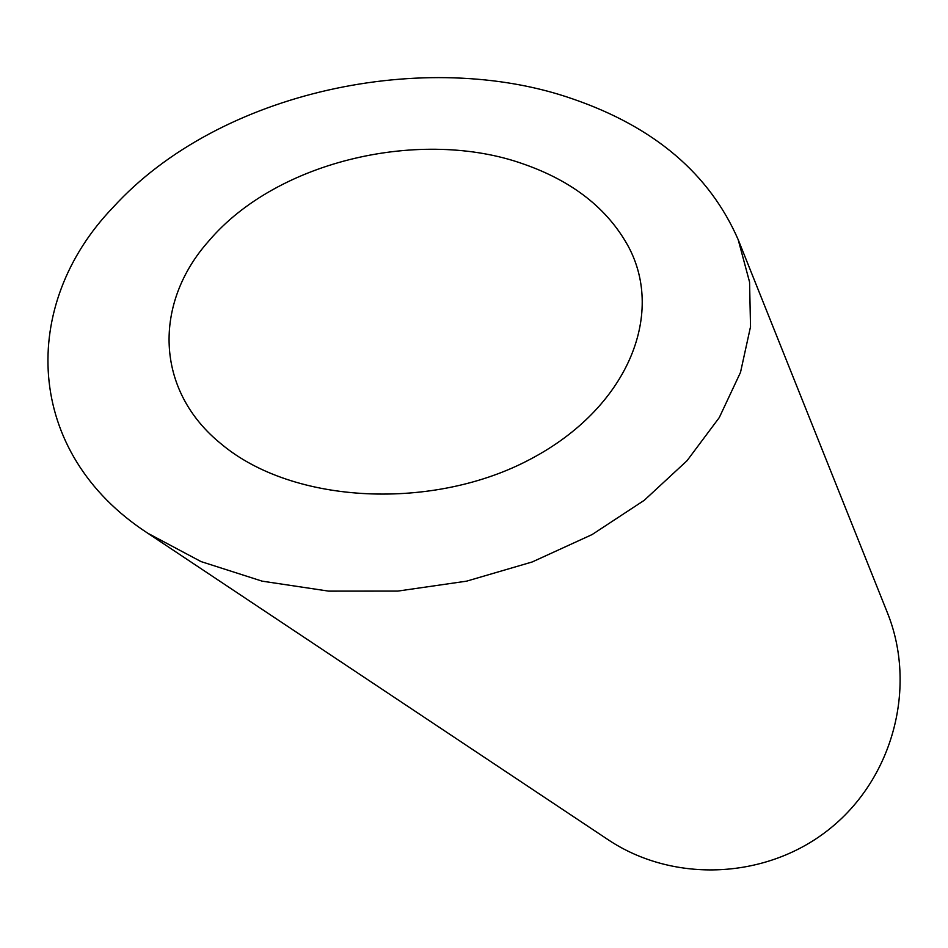 <?xml version="1.0" encoding="UTF-8"?>
<svg xmlns="http://www.w3.org/2000/svg" width="948" height="948" viewBox="0 0 948 948"><rect width="100%" height="100%" fill="white"/><g stroke="black" fill="none" stroke-linecap="round" stroke-linejoin="round"><path stroke-width="1.42" d="M523.225 163.933C422.014 127.885 277.574 159.987 208.856 240.922C153.315 303.04 154.465 390.315 221.536 444.221C294.034 504.857 434.338 510.676 530.75 458.986C627.766 407.782 664.939 314.878 628.465 246.658C607.68 208.679 572.604 181.104 523.225 163.933M738.196 239.678L887.387 612.716C917.095 686.447 893.466 777.253 830.495 828.197C767.702 879.353 673.981 883.82 607.929 839.596L147.793 533.238L201 561.572L262.146 581.16L328.695 591.137L397.805 591.09L466.582 581.16L532.184 561.974L592.109 534.565L644.249 500.307L687.004 460.752L719.283 417.57L740.506 372.374L750.52 326.74L749.572 282.089L738.196 239.678C709.531 173.922 654.357 126.996 572.663 98.9C426.956 47.945 219.652 90.167 113.002 207.446C19.47 304.581 23.155 452.208 147.793 533.238"/></g></svg>
